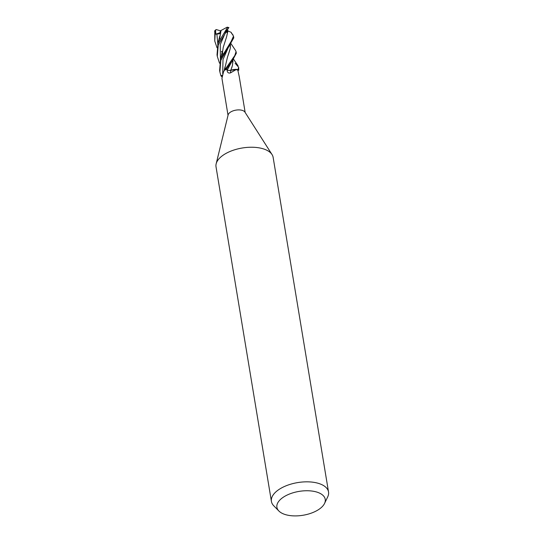 <?xml version="1.0" encoding="UTF-8"?>
<svg xmlns="http://www.w3.org/2000/svg" width="543" height="543" viewBox="0 0 543 543"><rect width="100%" height="100%" fill="white"/><g stroke="black" fill="none" stroke-linecap="round" stroke-linejoin="round"><path stroke-width="0.81" d="M220.872 75.762A9.645 4.765 -9.4 0 0 221.53 76.393L221.619 76.407A9.598 4.744 -9.4 0 1 220.92 75.748L219.881 71.975L220.831 60.321L233.789 37.847L233.51 36.164L231.264 41.248L220.58 58.82L219.623 70.414L219.881 71.968M278.892 511.017L273.76 505.798A28.942 14.294 -9.4 0 1 271.419 501.433L216.026 166.83A28.942 14.294 -9.4 0 1 216.162 163.816A28.942 14.294 -9.4 0 1 222.773 155.454A28.942 14.294 -9.4 0 1 250.493 147.241A28.942 14.294 -9.4 0 1 272.036 154.565A28.942 14.294 -9.4 0 1 273.136 157.382L328.529 491.978A28.942 14.294 -9.4 0 1 327.714 496.865L324.538 503.463A24.489 12.095 -9.4 0 1 319.522 508.954A24.489 12.095 -9.4 0 1 278.892 511.017A24.489 12.095 -9.4 0 1 282.618 497.693A24.489 12.095 -9.4 0 1 312.239 491.089A24.489 12.095 -9.4 0 1 324.538 503.463M216.162 163.816L228.148 114.865A8.681 4.29 -9.4 0 1 230.13 112.36A8.681 4.29 -9.4 0 1 238.452 109.896A8.681 4.29 -9.4 0 1 244.913 112.096L272.036 154.565M271.419 501.433A28.942 14.294 -9.4 0 1 278.165 490.051A28.942 14.294 -9.4 0 1 308.763 481.865A28.942 14.294 -9.4 0 1 328.529 491.978M224.184 70.651A7.677 3.794 -9.4 0 1 224.245 70.515A7.677 3.794 -9.4 0 1 224.354 70.312L223.465 72.09L221.938 78.348L228.033 115.333M222.006 77.079L221.748 75.457L222.209 75.314M221.754 75.491L220.92 75.748L221.748 75.477M220.92 75.748A9.598 4.744 -9.4 0 0 221.619 76.407L221.904 76.454M224.354 70.312A8.681 4.29 -9.4 0 1 226.831 69.287L226.512 68.9L226.845 69.28M225.087 69.382A9.645 4.765 -9.4 0 1 226.499 68.88L226.499 68.88A9.598 4.744 -9.4 0 0 225.04 69.436L224.028 70.95L225.04 69.436A9.598 4.744 -9.4 0 1 226.512 68.9L232.289 60.721L236.334 53.207L236.069 51.626L234.807 55.556L224.035 70.943M239.124 76.115L237.902 70.495A8.681 4.29 -9.4 0 0 237.882 70.468L238.777 70.183L238.655 67.264L238.031 69.545A9.598 4.744 -9.4 0 1 238.73 70.196A9.598 4.744 -9.4 0 0 238.031 69.545L236.409 69.368L228.997 70.495A2.776 1.371 170.6 0 1 227.374 69.877A162.567 3.957 -83.1 0 1 227.198 70.895L226.893 69.266L227.374 69.877M236.456 69.395L230.429 72.911A163.328 3.971 -83.1 0 0 230.89 70.264A7.677 3.794 -9.4 0 1 236.456 69.395A8.681 4.29 -9.4 0 1 237.882 70.468M230.429 72.911C228.589 73.359 227.517 72.687 227.198 70.895M230.89 70.264A2.776 1.371 -9.4 0 1 228.997 70.495M231.067 69.558L230.829 70.23L238.201 69.572L230.823 70.257M216.99 47.696L214.75 41.003L215.401 30.544L216.277 29.573L220.417 30.808M219.888 33.551L220.363 30.842L227.239 27.15L227.422 27.591L217.994 43.196L217.03 54.782L217.295 56.363L218.272 44.859L228.854 27.496M219.521 63.212L217.295 56.363M214.777 30.72L214.75 41.003M231.97 61.162L233.022 61.882M232.913 59.302L232.472 65.357L230.816 70.271M227.843 30.924L231.135 32.322L233.51 36.164M227.931 30.91L226.58 36.917L223.261 47.289L222.101 54.965M231.63 33.537L232.947 34.8M227.945 30.652L226.58 36.917M226.757 30.232L227.979 30.924M226.166 31.107L226.913 32.573L227.266 30.666L226.37 30.795M227.626 29.146L225.712 31.888L220.261 44.587L220.417 59.309M224.89 68.045L225.413 68.764M230.442 44.431L230.225 48.51L227.395 57.51L224.863 68.235M235.445 50.323L236.069 51.626M224.85 68.411L224.734 69.748M230.225 48.51L229.825 50.044M229.696 50.472L228.23 55.04M230.429 44.451L230.408 47.35M228.379 47.39L222.99 59.56L222.711 73.8M221.069 30.388L219.596 39.001M215.53 30.204L215.863 34.168L220.227 33.741M216.854 33.897L217.824 43.752M221.476 51.395L222.854 53.377M232.078 66.755L231.617 68.099M230.775 63.144L227.347 69.843L232.289 60.721M235.119 63.253L238.655 67.264M232.988 59.791L232.472 65.357M228.868 27.666L227.239 27.15M238.119 69.558A9.645 4.765 -9.4 0 1 238.777 70.183M215.863 34.168L220.03 32.661M214.587 31.311A9.645 4.765 -9.4 0 1 215.401 30.544M227.422 27.591A9.645 4.765 -9.4 0 1 228.746 27.836M224.245 70.515L223.872 71.262M239.117 75.945L245.164 112.496M220.39 59.397L222.494 50.994M235.533 50.438L231.006 43.664M225.04 66.803L224.015 71.004M228.379 47.397L229.893 45.144M217.702 44.193L219.874 35.736M238.044 65.784L233.504 59.112M214.763 30.734L215.917 29.709"/></g></svg>
